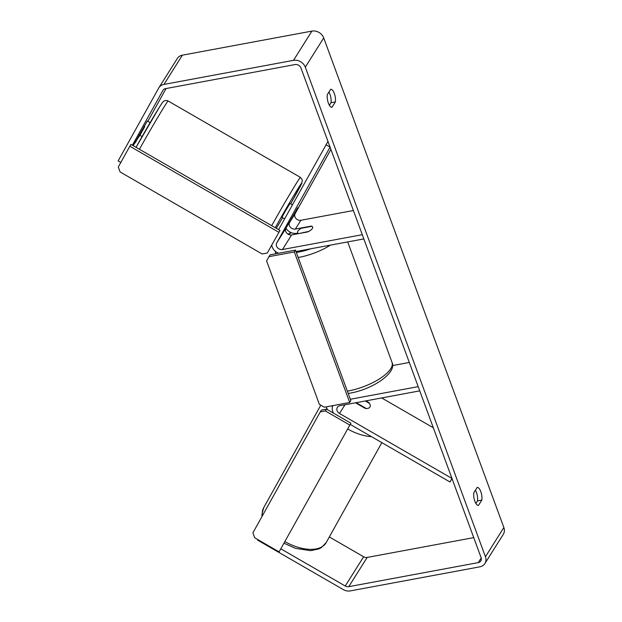 <?xml version="1.0" encoding="UTF-8"?>
<svg xmlns="http://www.w3.org/2000/svg" width="622" height="622" viewBox="0 0 622 622"><rect width="100%" height="100%" fill="white"/><g stroke="black" fill="none" stroke-linecap="round" stroke-linejoin="round"><path stroke-width="0.93" d="M297.479 208.323L289.619 222.427A4.828 4.066 -147.8 0 0 290.365 227.201A4.828 4.066 -147.8 0 0 295.349 229.059L311.319 226.089A8.039 2.916 159.8 0 1 312.664 227.046A8.039 2.916 159.8 0 1 307.633 231.944L291.664 234.906A4.828 4.066 32.2 0 1 286.688 233.048A4.828 4.066 32.2 0 1 285.933 228.274L297.456 208.308M327.965 141.419L278.586 229.642M285.957 228.235A9.649 8.14 -147.8 0 0 296.904 233.281L297.759 233.118M330.912 149.428L295.147 213.649A4.828 4.066 -147.8 0 0 295.893 218.423A4.828 4.066 -147.8 0 0 300.877 220.281L353.397 210.524M295.986 251.529L363.839 238.918L362.292 234.696L282.458 249.531A4.828 4.066 -147.8 0 1 277.474 247.673A4.828 4.066 -147.8 0 1 276.728 242.899L330.072 147.134L325.889 144.716M271.752 245.223A9.649 8.14 -147.8 0 0 278.679 253.24M355.527 402.799L365.262 408.421A8.039 4.315 29.1 0 0 369.888 407.099A8.039 4.315 29.1 0 0 369.95 406.99A8.039 4.315 29.1 0 0 368.947 402.566L365.977 400.856M452.062 478.691L449.986 481.988L350.24 424.391M433.332 427.781L381.659 397.94M350.334 399.254L418.194 386.643L419.749 390.865L339.915 405.699A4.828 4.066 32.2 0 0 337.381 407.348A4.828 4.066 32.2 0 0 339.488 413.474L451.961 478.435L449.986 481.988M392.529 365.588L409.299 362.47M333.548 413.179A9.649 8.14 32.2 0 1 332.848 405.622M356.274 402.659A8.039 4.315 29.1 0 0 356.344 402.768L366.288 408.514A8.039 4.315 29.1 0 0 369.888 407.099A8.039 4.315 29.1 0 0 369.95 406.99A8.039 4.315 29.1 0 0 369.507 403.39L365.324 400.98M132.385 145.214L162.894 90.447A4.828 4.066 32.2 0 1 162.987 90.291A4.828 4.066 32.2 0 1 165.514 88.643L295.038 64.571A4.828 4.066 32.2 0 1 300.947 67.985L481.086 557.576A4.828 4.066 32.2 0 1 480.814 560.958A4.828 4.066 32.2 0 1 478.287 562.607L348.755 586.678A4.828 4.066 32.2 0 1 345.226 586.017L280.903 548.868M329.403 105.266L331.005 102.723A8.039 3.188 79.5 0 0 328.914 92.087M475.402 490.237A8.039 3.188 -100.5 0 1 477.494 500.873L475.892 503.416M478.458 505.445A8.039 3.188 -100.5 0 1 474.835 501.176A8.039 3.188 -100.5 0 1 473.801 492.779L477.191 487.399A8.039 3.188 -100.5 0 1 480.822 491.668A8.039 3.188 -100.5 0 1 481.848 500.065L478.458 505.445M328.346 103.027A8.039 3.188 79.5 0 0 331.969 107.295L335.359 101.915A8.039 3.188 79.5 0 0 334.333 93.518A8.039 3.188 79.5 0 0 330.702 89.249L327.312 94.63A8.039 3.188 79.5 0 0 328.346 103.027M120.823 162.435L118.141 160.88L158.719 88.036A9.649 8.14 32.2 0 1 158.905 87.718L177.324 58.468A9.649 8.14 32.2 0 1 182.386 55.171L311.91 31.1A9.649 8.14 32.2 0 1 323.72 37.926L503.859 527.518A9.649 8.14 32.2 0 1 503.315 534.282L484.896 563.532A9.649 8.14 32.2 0 1 479.834 566.829L350.31 590.9A9.649 8.14 32.2 0 1 343.243 589.57L257.687 540.168L257.959 539.678M158.905 87.718A9.649 8.14 32.2 0 1 163.967 84.421L293.491 60.35A9.649 8.14 32.2 0 1 305.301 67.176L485.44 556.768A9.649 8.14 32.2 0 1 484.896 563.532M147.834 121.306L166.09 88.534M473.746 537.626L367.182 557.429A4.828 4.066 32.2 0 1 363.645 556.768L329.326 536.949M139.934 135.316L134.888 142.632M133.194 145.68L147.095 121.477M139.522 135.083L135.215 142.819M331.005 102.723L335.359 101.915M477.494 500.873L481.848 500.065M144.024 126.289L144.716 126.686L140.004 135.153L139.281 134.741M284.596 218.858L281.976 217.342L284.705 212.234L290.015 203.417L292.426 204.809M292.908 216.479L297.674 207.841L292.908 216.479M298.436 233.654L308.691 231.423A8.039 2.916 -20.2 0 0 312.664 227.046A8.039 2.916 -20.2 0 0 311.917 226.307L301.546 228.227A8.039 2.916 -20.2 0 0 297.573 232.605A8.039 2.916 -20.2 0 0 298.327 233.351M267.273 253.022L279.978 230.451L130.993 144.413L129.843 146.24L118.289 166.984L120.116 171.96L262.142 253.978L267.273 253.022L279.978 230.451M278.827 232.278L129.843 146.24M349.704 402.488L350.855 400.661L295.466 250.122L270.065 254.841L266.581 260.859L319.374 404.362L324.303 407.208L349.704 402.488L294.315 251.949L295.466 250.122M294.315 251.949L268.914 256.668M279.091 551.885L350.901 423.201L279.091 551.885L254.725 537.812L252.897 532.836L320.252 411.912L325.384 410.955L326.534 409.128L350.901 423.201M325.384 410.955L349.751 425.028M326.534 409.128L321.403 410.085L320.252 411.912M291.664 234.906L282.458 249.531M285.933 228.274L276.728 242.899M300.877 220.281L295.349 229.059M295.147 213.649L289.619 222.427M344.977 404.759L339.488 413.474M381.854 442.646L326.177 542.602A35.788 19.204 -150.9 0 1 325.889 543.084A35.788 19.204 -150.9 0 1 284.946 541.622M262.468 515.654A35.788 19.204 -150.9 0 1 263.642 507.777L261.924 514.511L262.025 516.454M326.239 406.85A35.788 19.204 29.1 0 0 327.522 409.704M347.675 428.993A35.788 19.204 29.1 0 0 371.528 436.683M332.436 406.819A31.769 17.051 -150.9 0 1 331.938 405.793M323.72 37.926L305.301 67.176M503.859 527.518L485.44 556.768M363.645 556.768L345.226 586.017M367.182 557.429L348.755 586.678M481.21 557.965L478.287 562.607M182.386 55.171L163.967 84.421M311.91 31.1L293.491 60.35M271.697 225.662A35.788 0.871 -60 0 1 297.207 181.989A35.788 0.871 -60 0 1 300.41 177.379L168.134 100.989A35.788 0.871 120 0 0 164.931 105.6A35.788 0.871 120 0 0 139.421 149.28M282.621 217.723L276.316 228.328A31.769 0.777 120 0 0 282.621 217.716M300.41 177.379L302.323 179.968L301.74 183.467L290.668 203.791A31.769 0.777 120 0 0 299.034 186.965A31.769 0.777 120 0 0 275.282 227.738M168.134 100.989C166.735 100.29 165.312 100.336 163.85 101.137C162.917 102.101 163.749 100.375 159.877 106.424L136.047 147.328A31.769 0.777 -60 0 1 159.8 106.556M330.422 245.13A35.788 12.969 159.8 0 1 299.011 257.352A35.788 12.969 159.8 0 1 298.179 257.5M275.678 253.442L275.803 253.776A35.788 12.969 159.8 0 1 275.678 253.442L275.188 251.179M291.314 232.667A31.769 11.507 -20.2 0 0 288.476 234.432M296.313 252.431A31.769 11.507 -20.2 0 0 298.871 252.003A31.769 11.507 -20.2 0 0 310.798 248.777M347.356 391.152A35.788 12.969 -20.2 0 0 348.188 391.005A35.788 12.969 -20.2 0 0 392.023 362.377L347.698 241.919M284.036 543.247L295.574 548.371L310.557 550.649L318.798 548.931L321.247 547.679L326.177 542.602M320.789 405.179L263.642 507.777M150.127 122.635L147.297 120.995M142.088 136.56L139.204 134.896M288.103 234.23L290.933 232.511M348.203 393.454L350.077 393.135C372.477 389.426 397.24 372.733 392.023 362.377M297.985 233.732L297.573 232.605"/></g></svg>
